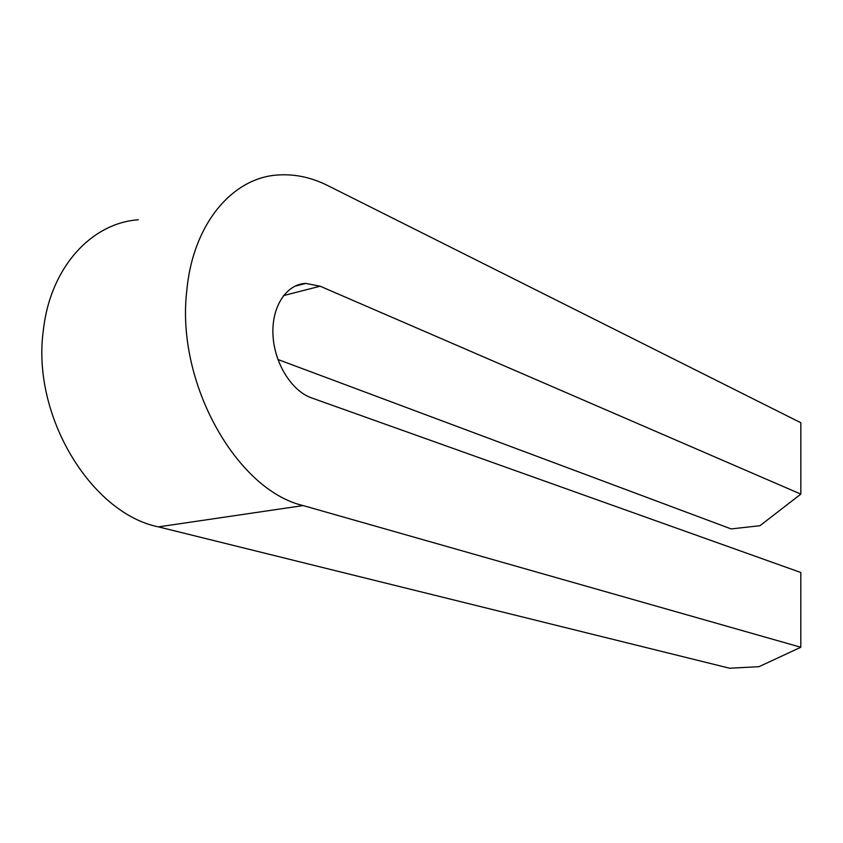 <?xml version="1.0" encoding="UTF-8"?>
<svg xmlns="http://www.w3.org/2000/svg" width="843" height="843" viewBox="0 0 843 843"><rect width="100%" height="100%" fill="white"/><g stroke="black" fill="none" stroke-linecap="round" stroke-linejoin="round"><path stroke-width="1.26" d="M138.315 219.781C91.708 222.995 50.517 267.041 43.436 329.624C31.075 415.662 91.434 513.492 158.452 526.875L729.616 668.236L759.006 666.676L800.797 647.266L800.818 572.502L311.499 397.875C291.625 390.994 274.238 363.08 272.974 334.892C271.541 306.683 286.378 284.154 305.693 283.417L320.14 286.209L800.829 494.124L800.85 422.764L327.906 185.65C311.794 177.557 295.471 173.985 278.959 174.933C233.226 176.925 192.984 223.132 186.798 290.582C175.681 383.323 237.125 490.341 303.174 505.579L800.797 647.266M277.895 359.487L731.144 528.919L759.933 525.716L800.829 494.124M303.174 505.579L158.452 526.875M320.14 286.209L283.501 295.598M294.692 286.272L305.693 283.417"/></g></svg>
